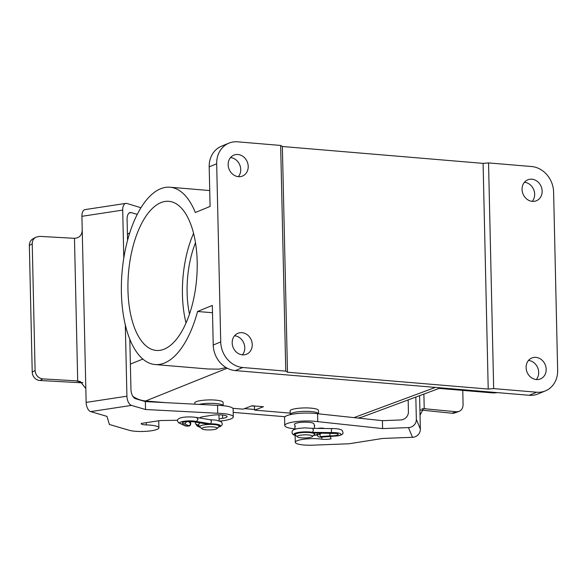 <?xml version="1.0" encoding="UTF-8"?>
<svg xmlns="http://www.w3.org/2000/svg" width="587" height="587" viewBox="0 0 587 587"><rect width="100%" height="100%" fill="white"/><g stroke="black" fill="none" stroke-linecap="round" stroke-linejoin="round"><path stroke-width="0.88" d="M227.228 368.196L145.635 400.972L165.417 402.638M232.819 408.303L243.128 409.168L251.926 405.771L263.402 406.732L254.597 410.13L290.205 413.123M223.192 405.69L223.111 402.396C222.877 401.325 220.345 400.569 215.51 400.114C206.617 399.285 194.378 400.928 194.811 402.895L194.84 404.172M290.235 414.539A14.154 2.869 178.7 0 1 310.934 411.531A14.154 2.869 178.7 0 1 318.536 413.835L318.462 410.408C318.22 409.337 315.689 408.581 310.861 408.126C301.96 407.297 289.721 408.934 290.154 410.9L290.235 414.539A14.154 2.869 178.7 0 0 290.249 414.657M438.922 387.699L439.149 388.411L492.045 392.857A88.975 40.672 -85.2 0 0 497.145 392.593M557.65 370.265L553.607 192.088A24.265 21.015 67.7 0 0 531.558 166.525L488.545 162.915L483.094 163.377L282.369 146.508L280.652 145.444L237.64 141.827A24.265 21.015 67.7 0 0 228.974 143.133A24.265 21.015 67.7 0 0 216.676 163.78L209.192 166.847L210.087 206.441L195.317 212.501A88.975 40.672 -85.2 0 0 170.017 187.216A88.975 40.672 -85.2 0 0 122.037 272.478A88.975 40.672 -85.2 0 0 155.115 364.542A88.975 40.672 -85.2 0 0 197.562 311.484L212.333 305.423L213.235 345.024A24.265 21.015 67.7 0 0 235.277 370.588L529.203 395.286A24.265 21.015 67.7 0 0 537.868 393.98L545.352 390.913A24.265 21.015 67.7 0 0 557.65 370.265M212.501 312.739L197.562 311.484M226.09 367.565L218.907 369.15L208.018 368.988L155.115 364.542M251.537 405.918L254.509 406.167L254.597 410.13M145.635 400.972C141.144 400.576 136.888 399.05 132.875 396.394M127.423 234.162L129.749 232.878M439.157 388.411L362.216 416.968L358.129 418.069M213.235 345.024L220.719 341.95L216.676 163.78M220.719 341.95A24.265 21.015 67.7 0 0 242.761 367.513L285.774 371.131L280.652 145.444M228.145 164.742A11.322 9.81 -112.3 0 1 233.883 155.107A11.322 9.81 -112.3 0 1 247.252 161.865A11.322 9.81 -112.3 0 1 242.475 176.063A11.322 9.81 -112.3 0 1 228.145 164.742M232.188 342.918A11.322 9.81 -112.3 0 1 237.926 333.284A11.322 9.81 -112.3 0 1 251.302 340.042A11.322 9.81 -112.3 0 1 246.518 354.24A11.322 9.81 -112.3 0 1 232.188 342.918M209.192 166.847A24.265 21.015 -112.3 0 1 221.49 146.2L228.974 143.133M524.448 182.271A11.322 9.81 -112.3 0 1 533.693 189.63A11.322 9.81 -112.3 0 1 532.27 201.363M230.522 157.573A11.322 9.81 -112.3 0 1 239.775 164.932A11.322 9.81 -112.3 0 1 238.351 176.665M529.203 395.286L536.679 392.211L493.667 388.601L488.545 162.915M536.679 392.211A24.265 21.015 67.7 0 0 545.352 390.913M522.063 189.44A11.322 9.81 -112.3 0 1 527.801 179.805A11.322 9.81 -112.3 0 1 541.177 186.563A11.322 9.81 -112.3 0 1 536.393 200.761A11.322 9.81 -112.3 0 1 522.063 189.44M526.106 367.616A11.322 9.81 -112.3 0 1 531.844 357.982A11.322 9.81 -112.3 0 1 545.22 364.74A11.322 9.81 -112.3 0 1 540.436 378.938A11.322 9.81 -112.3 0 1 526.106 367.616M234.573 335.749A11.322 9.81 -112.3 0 1 243.818 343.109A11.322 9.81 -112.3 0 1 242.394 354.841M528.491 360.447A11.322 9.81 -112.3 0 1 537.736 367.807A11.322 9.81 -112.3 0 1 536.313 379.54M197.181 261.685A74.82 34.2 -85.2 0 0 168.836 201.326A74.82 34.2 -85.2 0 0 128.487 273.014A74.82 34.2 -85.2 0 0 156.303 350.439A74.82 34.2 -85.2 0 0 197.181 261.685M493.667 388.601L488.215 389.064L287.491 372.202L285.774 371.131M483.094 163.377L488.215 389.064M282.369 146.508L287.491 372.202M254.509 406.167L254.883 406.021M186.042 322.975A74.82 34.2 94.8 0 1 182.44 294.652A74.82 34.2 94.8 0 1 193.571 233.362M189.498 314.067A64.709 29.577 94.8 0 1 187.114 292.73A64.709 29.577 94.8 0 1 195.493 242.725M308.446 434.938A7.682 1.556 178.7 0 0 300.236 435.253A7.682 1.556 178.7 0 0 297.382 436.882A7.682 1.556 178.7 0 0 301.336 437.851A7.682 1.556 178.7 0 0 312.416 436.545A7.682 1.556 178.7 0 0 308.446 434.938M312.416 436.545L314.346 434.6A9.708 1.966 178.7 0 0 314.551 434.189A9.708 1.966 178.7 0 0 304.8 432.443A9.708 1.966 178.7 0 0 295.144 434.629A9.708 1.966 178.7 0 0 295.356 435.033L297.382 436.882M213.103 426.925A7.682 1.556 178.7 0 0 204.885 427.241A7.682 1.556 178.7 0 0 202.038 428.87A7.682 1.556 178.7 0 0 205.993 429.838A7.682 1.556 178.7 0 0 217.065 428.532A7.682 1.556 178.7 0 0 213.103 426.925M217.065 428.532L219.002 426.595A9.708 1.966 178.7 0 0 219.2 426.177A9.708 1.966 178.7 0 0 209.456 424.438A9.708 1.966 178.7 0 0 199.793 426.617A9.708 1.966 178.7 0 0 200.013 427.02L202.038 428.87M223.155 405.683A14.154 2.869 178.7 0 0 215.59 403.518A14.154 2.869 178.7 0 0 199.066 404.392M254.582 409.469L244.53 408.625M285.047 416.741L233.193 412.382M219.164 426.375A10.052 2.04 178.7 0 0 207.666 424.063L193.688 421.752A6.684 1.357 178.7 0 0 183.973 422.031A6.684 1.357 178.7 0 0 184.89 423.975L186.483 421.664M193.688 421.752L193.299 421.759C188.266 421.429 185.059 421.591 183.687 422.258L183.922 422.046M188.61 421.517L190.445 423.528A2.025 1.834 -65.1 0 1 188.625 425.707L185.345 425.92L178.521 422.721L177.428 420.82C177.171 416.557 190.085 416.374 196.968 417.533L196.887 417.518M186.204 426.045L178.521 422.721M179.505 422.904A9.517 1.93 -1.3 0 1 186.233 421.033A9.517 1.93 -1.3 0 1 196.572 421.488L198.017 419.191L196.476 417.526M196.572 421.488L210.638 423.814L211.496 421.429L210.55 419.859M210.726 419.815L196.924 417.518M200.49 427.461A10.86 2.201 -1.3 0 1 198.751 426.588L197.496 424.915L195.588 423.814L195.236 422.082M197.496 424.915L198.311 424.871L199.925 422.86M198.311 424.871L199.793 426.419M35.836 237.207L32.967 238.799A8.086 7.389 61 0 0 32.542 239.063C30.429 240.545 29.365 242.68 29.35 245.447L32.226 243.854C32.256 240.868 33.459 238.652 35.844 237.207L39.571 236.37L74.468 238.315C79.355 237.94 81.938 235.226 82.231 230.17L81.916 216.31L122.705 210.102A8.086 4.256 -98.7 0 1 125.867 203.388A8.086 4.256 -98.7 0 1 126.902 203.462L140.961 207.747M32.226 243.854L35.095 370.558L32.226 372.151L29.35 245.447M125.31 324.86L126.924 396.196L86.142 402.403L85.827 388.55L80.287 381.528L75.98 380.824L42.807 378.909C38.236 378.167 35.66 375.379 35.095 370.558M77.704 381L74.468 238.315M32.226 372.151C32.366 374.932 33.525 377.184 35.712 378.923A8.086 7.389 61 0 0 39.953 380.493L77.946 382.592A8.086 1.636 178.7 0 0 82.459 382.724L82.884 382.717M129.808 339.235L130.952 389.504A8.086 4.256 81.3 0 0 135.509 398.705L145.363 401.589L145.539 409.513L217.718 413.27A20.222 4.094 -1.3 0 1 233.296 416.902A20.222 4.094 -1.3 0 1 220.096 421.048M127.562 240.31L127.085 219.252A8.086 4.256 81.3 0 1 130.248 212.538A8.086 4.256 81.3 0 1 131.283 212.611L137.263 214.365M125.867 203.388L85.078 209.596A8.086 4.256 81.3 0 0 81.916 216.31M122.705 210.102L123.791 258.075M86.142 402.403A8.086 4.256 81.3 0 0 90.699 411.604L131.488 405.397A8.086 4.256 -98.7 0 1 126.924 396.196M131.488 405.397L145.539 409.513M85.827 388.55L82.231 230.17M90.699 411.604L106.944 416.366L109.417 424.489L129.125 430.264A16.179 3.28 -1.3 0 0 147.322 431.232A16.179 3.28 -1.3 0 0 158.894 427.82A16.179 3.28 -1.3 0 0 146.273 424.915A6.457 1.306 178.7 0 1 141.232 423.755A6.457 1.306 178.7 0 1 141.467 423.396L160.163 420.549L177.553 420.255M145.363 401.589L217.542 405.353A20.222 4.094 -1.3 0 1 233.12 408.985L233.296 416.902M199.624 417.966A9.708 1.966 -1.3 0 1 203.968 416.506L212.127 415.266A9.708 1.966 -1.3 0 1 222.003 414.972A9.708 1.966 -1.3 0 1 227.081 416.579A9.708 1.966 -1.3 0 1 222.634 418.34L219.039 418.891M217.542 405.353L217.718 413.27M317.853 428.422A4.043 0.822 -1.3 0 1 324.428 428.503M462.769 390.392L463.084 404.546C463.018 408.016 461.602 410.328 458.851 411.48L456.334 411.773L423.454 408.633L420.035 415.214L420.351 429.075L416.337 419.36A8.086 7.895 157.5 0 1 408.457 427.593L412.47 437.3A8.086 7.895 -22.5 0 0 420.351 429.075M420.541 409.99L452.122 413.248A8.086 6.721 70.7 0 0 454.617 412.962L458.843 411.48M423.887 394.075L424.218 408.625M408.156 399.916L408.427 411.736A8.086 7.895 -22.5 0 1 400.547 419.969L382.416 420.666L382.592 428.591L408.457 427.593M295.012 428.884A20.222 4.094 -1.3 0 1 284.761 425.56L284.585 417.643A20.222 4.094 -1.3 0 1 296.083 413.674A20.222 4.094 -1.3 0 1 317.574 413.732L382.416 420.666M416.337 419.36L415.831 397.069M419.595 395.667L420.035 415.214M412.47 437.3L382.577 438.46L349.074 443.772L312.812 445.173A16.179 3.28 -1.3 0 1 295.298 442.304A16.179 3.28 -1.3 0 1 304.572 439.12A16.179 3.28 -1.3 0 1 321.815 439.186A6.457 1.306 178.7 0 0 331.105 438.768L330.151 436.464M284.761 425.56A20.222 4.094 -1.3 0 1 296.266 421.591A20.222 4.094 -1.3 0 1 317.758 421.649L382.592 428.591M295.305 426.463L294.505 424.518A9.708 1.966 -1.3 0 1 294.469 424.364A9.708 1.966 -1.3 0 1 303.75 422.192A9.708 1.966 -1.3 0 1 313.847 423.77L314.647 425.714A9.708 1.966 -1.3 0 1 314.683 425.868A9.708 1.966 -1.3 0 1 314.368 426.375M317.574 413.732L317.758 421.649M337.855 435.818L338.112 435.84C344.422 434.446 343.292 432.832 342.045 430.3C340.438 429.104 336.894 428.532 331.42 428.583L331.472 432.582A9.517 1.93 -1.3 0 1 340.453 433.624A9.517 1.93 -1.3 0 1 337.855 435.818L321.067 437.124M320.942 437.139L320.546 436.581L329.938 435.862L329.916 433.162M319.988 433.727L319.996 434.219L321.515 433.067M329.938 435.862A6.684 1.357 178.7 0 0 338.134 434.622A6.684 1.357 178.7 0 0 332.447 433.147L332.33 433.147M313.781 435.172L317.068 434.725L317.743 433.023M317.068 434.725L318.103 434.828L320.179 433.052M295.907 435.532A10.86 2.201 -1.3 0 1 297.8 432.524A10.86 2.201 -1.3 0 1 312.563 432.362L313.48 429.985L312.475 428.407M312.68 428.363L304.558 427.864L297.932 428.459L293.581 429.743L292.106 431.159L292.172 433.61L293.705 434.93L296.068 435.679M353.976 417.628L435.393 387.398M130.373 364.087L142.861 359.068M242.761 367.513L235.277 370.588M144.094 400.796L143.492 401.046M184.89 423.975L188.625 425.707M190.665 421.517L190.716 423.792A3.441 0.697 178.7 0 0 190.445 423.528M198.751 426.588A2.025 1.959 143.2 0 1 197.085 425.817L200.659 427.615M210.638 423.814A10.86 2.201 -1.3 0 1 218.547 427.05M39.953 380.493L42.807 378.909M75.98 380.824L82.459 382.724M129.279 212.92L131.283 212.611M222.561 415.024L222.634 418.34M146.222 422.669L146.273 424.915M456.334 411.773L452.122 413.248M421.906 408.86L425.802 408.713M321.764 437.117L321.815 439.186M319.959 433.778L319.966 434.219A3.434 0.697 178.7 0 0 319.526 434.263M319.996 434.219L319.966 434.219A2.025 0.514 -94.4 0 0 320.546 436.581M317.435 434.916L317.435 434.945A3.434 0.697 178.7 0 0 317.435 434.945C317.406 436.471 318.594 437.212 321.001 437.176L338.061 435.848M332.447 433.147L313.671 432.935A10.052 2.04 178.7 0 0 300.72 432.281A10.052 2.04 178.7 0 0 295.283 434.96M317.472 434.857L313.561 435.393M312.563 432.362L331.472 432.582M209.728 190.555L170.017 187.216M294.938 425.568L295.019 429.141M295.122 433.683L295.144 434.629M314.339 424.973L314.419 428.385M314.522 432.986L314.551 434.189M218.944 414.826L219.083 420.703M219.186 425.282L219.2 426.177M190.716 423.792C190.445 426.984 187.238 425.971 185.595 426.008M218.386 427.211L220.565 426.389L222.025 425.003L222.326 423.748L221.38 421.818L216.031 420.116L210.762 419.815M197.085 425.817L195.588 423.814M207.497 424.115L193.314 421.767M158.732 420.762L158.894 427.82M295.144 435.459L295.298 442.304M313.392 432.971L336.608 433.514M318.103 434.828L313.502 435.451M312.717 428.363L331.428 428.583"/></g></svg>
